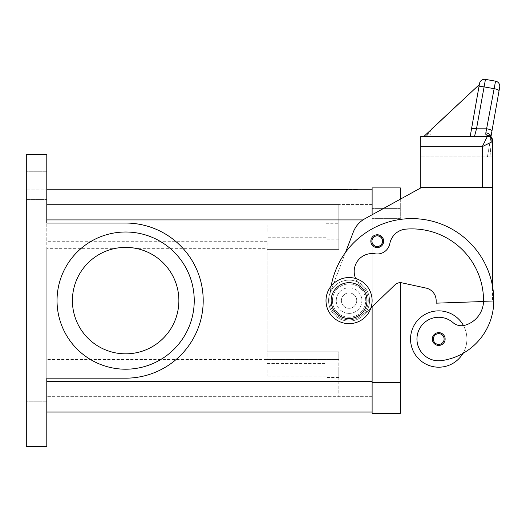 <?xml version="1.0" encoding="UTF-8"?>
<svg xmlns="http://www.w3.org/2000/svg" width="526" height="526" viewBox="0 0 526 526"><rect width="100%" height="100%" fill="white"/><g stroke="black" fill="none" stroke-linecap="round" stroke-linejoin="round"><path stroke-width="0.39" stroke-dasharray="2.63 1.97" d="M377.241 247.582A6.404 6.404 0 0 1 370.837 241.178A6.404 6.404 0 0 1 377.241 234.774A6.404 6.404 0 0 0 370.837 241.178A6.404 6.404 0 0 0 377.241 247.582A6.404 6.404 0 0 0 383.645 241.178A6.404 6.404 0 0 0 377.241 234.774A6.404 6.404 0 0 1 383.645 241.178A6.404 6.404 0 0 1 377.241 247.582A6.404 6.404 0 0 0 383.645 241.178A6.404 6.404 0 0 0 377.241 234.774A6.404 6.404 0 0 1 383.645 241.178A6.404 6.404 0 0 1 377.241 247.582A6.404 6.404 0 0 1 370.837 241.178A6.404 6.404 0 0 1 377.241 234.774A6.404 6.404 0 0 0 370.837 241.178A6.404 6.404 0 0 0 377.241 247.582A6.404 6.404 0 0 0 383.645 241.178A6.404 6.404 0 0 0 377.241 234.774A6.404 6.404 0 0 0 370.837 241.178A6.404 6.404 0 0 0 377.241 247.582A6.404 6.404 0 0 0 383.645 241.178A6.404 6.404 0 0 1 377.241 247.582A6.404 6.404 0 0 1 370.837 241.178A6.404 6.404 0 0 1 377.241 234.774A6.404 6.404 0 0 1 383.645 241.178A6.404 6.404 0 0 0 377.241 234.774A6.404 6.404 0 0 0 370.837 241.178A6.404 6.404 0 0 0 377.241 247.582M377.241 236.056A5.122 5.122 0 0 1 382.363 241.178A5.122 5.122 0 0 1 377.241 246.299A5.122 5.122 0 0 0 382.363 241.178A5.122 5.122 0 0 0 377.241 236.056A5.122 5.122 0 0 0 372.119 241.178A5.122 5.122 0 0 0 377.241 246.299A5.122 5.122 0 0 1 372.119 241.178A5.122 5.122 0 0 1 377.241 236.056A5.122 5.122 0 0 0 372.119 241.178A5.122 5.122 0 0 0 377.241 246.299A5.122 5.122 0 0 1 372.119 241.178A5.122 5.122 0 0 1 377.241 236.056A5.122 5.122 0 0 1 382.363 241.178A5.122 5.122 0 0 1 377.241 246.299A5.122 5.122 0 0 0 382.363 241.178A5.122 5.122 0 0 0 377.241 236.056M372.119 392.83L372.119 208.388L372.119 392.83L400.299 392.83L400.299 382.58L400.299 392.83L372.119 392.83M370.889 308.032L394.96 284.829A7.686 7.686 0 0 1 401.923 282.85L426.067 288.09L401.923 282.85A7.686 7.686 0 0 0 394.96 284.829L363.288 315.363A20.494 20.494 0 0 1 329.92 293.298L330.262 292.397L329.92 293.298A20.494 20.494 0 0 0 363.288 315.363L394.96 284.829A7.686 7.686 0 0 1 400.299 282.679L400.299 413.318L372.119 413.318L372.119 187.9L400.299 187.9L400.299 218.638L400.299 199.203L372.119 214.746L372.119 381.297L372.119 204.548L372.119 412.042L46.794 412.042L46.794 446.62L46.794 381.297L46.794 412.042L26.3 412.042L26.3 446.62L26.3 412.042L46.794 412.042M400.299 208.388L372.119 208.388L400.299 208.388M46.794 415.882L46.794 429.972L46.794 415.882M26.3 415.882L26.3 429.972L26.3 415.882M46.794 185.336L46.794 171.246L46.794 185.336M26.3 185.336L26.3 171.246L26.3 185.336M267.09 369.771L267.09 376.077L267.09 369.771M326.008 369.771L326.008 377.458L326.008 369.771M338.816 369.771L338.816 377.458L338.816 369.771M267.09 231.447L267.09 225.141L267.09 231.447M326.008 231.447L326.008 223.76L326.008 231.447M338.816 231.447L338.816 223.76L338.816 231.447M194.239 300.609A68.597 68.597 0 0 0 125.642 232.005A68.597 68.597 0 0 0 57.038 300.609A68.597 68.597 0 0 0 125.642 369.206A68.597 68.597 0 0 0 194.239 300.609A68.597 68.597 0 0 0 125.642 232.005A68.597 68.597 0 0 0 57.038 300.609A68.597 68.597 0 0 0 125.642 369.206A68.597 68.597 0 0 0 194.239 300.609A68.597 68.597 0 0 0 125.642 232.005A68.597 68.597 0 0 0 57.038 300.609A68.597 68.597 0 0 0 125.642 369.206A68.597 68.597 0 0 0 194.239 300.609M267.09 248.344L267.09 351.841L338.816 351.841L267.09 351.841L267.09 352.874L267.09 248.344L135.747 248.344A53.231 53.231 0 0 1 178.873 300.609A53.231 53.231 0 0 0 125.642 247.378A53.231 53.231 0 0 0 72.41 300.609A53.231 53.231 0 0 1 115.529 248.344L46.794 248.344L46.794 204.548L46.794 396.67L46.794 248.344M46.794 352.874L115.529 352.874A53.231 53.231 0 0 1 72.41 300.609A53.231 53.231 0 0 0 125.642 353.84A53.231 53.231 0 0 0 178.873 300.609A53.231 53.231 0 0 0 125.642 247.378A53.231 53.231 0 0 0 72.41 300.609A53.231 53.231 0 0 0 125.642 353.84A53.231 53.231 0 0 0 178.873 300.609A53.231 53.231 0 0 1 135.747 352.874L267.09 352.874M349.067 280.115A20.494 20.494 0 0 1 369.554 300.609A20.494 20.494 0 0 1 349.067 321.103A20.494 20.494 0 0 0 369.554 300.609A20.494 20.494 0 0 0 349.067 280.115A20.494 20.494 0 0 0 328.572 300.609A20.494 20.494 0 0 0 349.067 321.103A20.494 20.494 0 0 1 328.572 300.609A20.494 20.494 0 0 1 349.067 280.115M349.067 283.961A16.648 16.648 0 0 1 365.715 300.609A16.648 16.648 0 0 1 349.067 317.257A16.648 16.648 0 0 0 365.715 300.609A16.648 16.648 0 0 0 349.067 283.961A16.648 16.648 0 0 0 332.412 300.609A16.648 16.648 0 0 0 349.067 317.257A16.648 16.648 0 0 1 332.412 300.609A16.648 16.648 0 0 1 349.067 283.961M349.067 308.295A7.686 7.686 0 0 0 356.746 300.609A7.686 7.686 0 0 0 349.067 292.923A7.686 7.686 0 0 0 341.381 300.609A7.686 7.686 0 0 0 349.067 308.295A7.686 7.686 0 0 0 356.746 300.609A7.686 7.686 0 0 0 349.067 292.923A7.686 7.686 0 0 1 356.746 300.609A7.686 7.686 0 0 1 349.067 308.295A7.686 7.686 0 0 1 341.381 300.609A7.686 7.686 0 0 1 349.067 292.923A7.686 7.686 0 0 0 341.381 300.609A7.686 7.686 0 0 0 349.067 308.295A7.686 7.686 0 0 0 356.746 300.609A7.686 7.686 0 0 0 349.067 292.923A7.686 7.686 0 0 0 341.381 300.609A7.686 7.686 0 0 0 349.067 308.295M349.067 323.661A23.052 23.052 0 0 0 372.119 300.609A23.052 23.052 0 0 0 349.067 277.557A23.052 23.052 0 0 0 326.008 300.609A23.052 23.052 0 0 0 349.067 323.661A23.052 23.052 0 0 0 372.119 300.609A23.052 23.052 0 0 0 349.067 277.557A23.052 23.052 0 0 0 326.008 300.609A23.052 23.052 0 0 0 349.067 323.661A23.052 23.052 0 0 0 372.119 300.609A23.052 23.052 0 0 0 349.067 277.557A23.052 23.052 0 0 0 326.008 300.609A23.052 23.052 0 0 0 349.067 323.661M349.067 313.417A12.808 12.808 0 0 0 361.875 300.609A12.808 12.808 0 0 0 349.067 287.801A12.808 12.808 0 0 1 361.875 300.609A12.808 12.808 0 0 1 349.067 313.417A12.808 12.808 0 0 1 336.259 300.609A12.808 12.808 0 0 1 349.067 287.801A12.808 12.808 0 0 0 336.259 300.609A12.808 12.808 0 0 0 349.067 313.417A12.808 12.808 0 0 0 361.875 300.609A12.808 12.808 0 0 0 349.067 287.801A12.808 12.808 0 0 1 361.875 300.609A12.808 12.808 0 0 1 349.067 313.417A12.808 12.808 0 0 1 336.259 300.609A12.808 12.808 0 0 1 349.067 287.801A12.808 12.808 0 0 0 336.259 300.609A12.808 12.808 0 0 0 349.067 313.417M46.794 189.176L46.794 154.598L46.794 219.921L46.794 189.176L26.3 189.176L26.3 154.598L26.3 189.176L372.119 189.176L372.119 219.921L372.119 214.753L364.866 218.75A25.616 25.616 0 0 0 353.308 232.038L345.549 252.368A81.971 81.971 0 0 0 329.855 300.609A19.212 19.212 0 0 0 364.13 312.536A19.212 19.212 0 0 0 360.987 285.546A17.93 17.93 0 0 1 375.104 253.808A12.808 12.808 0 0 0 389.819 243.604A17.93 17.93 0 0 1 405.96 229.126A71.727 71.727 0 0 1 483.545 300.609A25.616 25.616 0 0 1 464.885 325.265A12.808 12.808 0 0 1 453.004 322.602A21.776 21.776 0 0 0 417.171 342.13A21.776 21.776 0 0 0 441.814 360.586A60.595 60.595 0 0 0 493.796 300.609A81.971 81.971 0 0 0 492.514 286.177L492.514 301.201L483.532 301.516A25.616 25.616 0 0 1 464.885 325.265A12.808 12.808 0 0 1 463.478 325.574A28.18 28.18 0 0 0 410.543 339.033A28.18 28.18 0 0 0 462.965 353.387A60.595 60.595 0 0 0 493.796 300.609A81.971 81.971 0 0 0 411.825 218.638A81.971 81.971 0 0 0 329.855 300.609A19.212 19.212 0 0 0 364.13 312.536A19.212 19.212 0 0 0 360.987 285.546A17.93 17.93 0 0 1 375.104 253.808A12.808 12.808 0 0 0 389.819 243.604A17.93 17.93 0 0 1 405.96 229.126A71.727 71.727 0 0 1 483.545 300.609A25.616 25.616 0 0 1 464.885 325.265A12.808 12.808 0 0 1 453.004 322.602A21.776 21.776 0 0 0 417.171 342.13A21.776 21.776 0 0 0 441.814 360.586A60.595 60.595 0 0 0 493.796 300.609A81.971 81.971 0 0 0 411.825 218.638A81.971 81.971 0 0 0 329.855 300.609A19.212 19.212 0 0 0 364.13 312.536A19.212 19.212 0 0 0 360.987 285.546A17.93 17.93 0 0 1 375.104 253.808A12.808 12.808 0 0 0 389.819 243.604A17.93 17.93 0 0 1 405.96 229.126A71.727 71.727 0 0 1 483.545 300.609A25.616 25.616 0 0 1 483.532 301.516L436.159 303.173L436.159 300.609A12.808 12.808 0 0 0 426.067 288.09A12.808 12.808 0 0 1 436.159 300.609L436.159 303.173L492.514 301.201L492.514 286.177A81.971 81.971 0 0 0 329.855 300.609A19.212 19.212 0 0 0 364.13 312.536A19.212 19.212 0 0 0 360.987 285.546A17.93 17.93 0 0 1 375.104 253.808A12.808 12.808 0 0 0 389.819 243.604A17.93 17.93 0 0 1 405.96 229.126A71.727 71.727 0 0 1 483.545 300.609A25.616 25.616 0 0 1 464.885 325.265A12.808 12.808 0 0 1 463.478 325.574A28.18 28.18 0 0 1 438.723 367.214A28.18 28.18 0 0 1 410.543 339.033A28.18 28.18 0 0 1 463.478 325.574A12.808 12.808 0 0 1 453.004 322.602A21.776 21.776 0 0 0 417.171 342.13A21.776 21.776 0 0 0 441.814 360.586A60.595 60.595 0 0 0 493.796 300.609A81.971 81.971 0 0 0 492.514 286.177L492.514 187.9L482.27 187.9L492.514 187.9L492.514 286.177A81.971 81.971 0 0 0 345.549 252.368L330.262 292.397A81.971 81.971 0 0 0 329.855 300.609A19.212 19.212 0 0 0 364.13 312.536A19.212 19.212 0 0 0 360.987 285.546A17.93 17.93 0 0 1 375.104 253.808A12.808 12.808 0 0 0 389.819 243.604A17.93 17.93 0 0 1 405.96 229.126A71.727 71.727 0 0 1 483.545 300.609A25.616 25.616 0 0 1 464.885 325.265A12.808 12.808 0 0 1 463.478 325.574A28.18 28.18 0 0 0 410.543 339.033A28.18 28.18 0 0 0 462.965 353.387A28.18 28.18 0 0 0 463.478 325.574A12.808 12.808 0 0 1 453.004 322.602A21.776 21.776 0 0 0 417.171 342.13A21.776 21.776 0 0 0 441.814 360.586A60.595 60.595 0 0 0 462.965 353.387A28.18 28.18 0 0 0 463.478 325.574A28.18 28.18 0 0 1 462.965 353.387A60.595 60.595 0 0 0 493.796 300.609A81.971 81.971 0 0 0 492.514 286.177L492.514 187.9L420.787 187.9L364.866 218.75A25.616 25.616 0 0 0 353.308 232.038L345.549 252.368L353.308 232.038A25.616 25.616 0 0 1 364.866 218.75L420.787 187.9L431.037 187.9L420.787 187.9M438.723 345.437A6.404 6.404 0 0 0 445.127 339.033A6.404 6.404 0 0 0 438.723 332.629A6.404 6.404 0 0 0 432.319 339.033A6.404 6.404 0 0 0 438.723 345.437A6.404 6.404 0 0 0 445.127 339.033A6.404 6.404 0 0 1 438.723 345.437A6.404 6.404 0 0 1 432.319 339.033A6.404 6.404 0 0 1 438.723 332.629A6.404 6.404 0 0 1 445.127 339.033A6.404 6.404 0 0 0 438.723 332.629A6.404 6.404 0 0 0 432.319 339.033A6.404 6.404 0 0 0 438.723 345.437M349.067 282.679A17.93 17.93 0 0 0 331.13 300.609A17.93 17.93 0 0 0 349.067 318.539A17.93 17.93 0 0 0 366.997 300.609A17.93 17.93 0 0 0 349.067 282.679M489.791 135.905L490.837 137.523L489.791 135.905A5.122 3.879 -62.3 0 1 491.462 140.422A5.122 3.879 -62.3 0 1 491.389 140.751A5.122 0.519 0 0 0 492.514 140.422A5.122 0.519 0 0 1 491.389 140.751A5.122 3.879 -62.3 0 0 491.462 140.422A5.122 3.879 -62.3 0 0 489.791 135.899A5.122 3.879 -62.3 0 0 489.772 135.886A5.122 3.879 -62.3 0 0 487.392 135.669L485.8 134.294L485.846 132.828L495.545 81.155L485.452 79.38L476.503 128.817L474.491 136.412L487.392 136.412L423.765 136.379L479.337 84.561L423.765 136.379L479.337 84.561L423.765 136.379L479.337 84.561L479.475 83.779L470.198 136.412L479.475 83.779L470.198 136.412L429.893 136.412L470.198 136.412L479.475 83.779L470.198 136.412L479.475 83.779L470.198 136.412L423.765 136.379L470.198 136.412L423.93 136.412L470.198 136.412L479.475 83.779M478.857 87.296A5.122 1.308 10 0 1 480.409 86.652A5.122 1.308 10 0 1 483.9 86.856L493.993 88.638A5.122 1.308 10 0 1 497.642 89.65A5.122 1.308 10 0 1 499.036 90.853L491.955 131.033A5.122 1.308 10 0 0 490.561 129.823A5.122 1.308 10 0 0 486.905 128.817L476.503 128.817A5.122 1.308 10 0 0 473.012 128.607A5.122 1.308 10 0 0 471.46 129.251M492.514 141.533L482.27 146.655L487.392 135.669A5.122 4.754 180 0 1 492.514 140.422L492.514 187.644L482.27 187.644L482.27 146.655L420.787 146.655L420.787 136.412L487.392 136.412A5.122 5.122 0 0 1 491.014 137.911A5.122 5.122 0 0 0 487.392 136.412A5.122 5.122 0 0 1 492.514 141.533A5.122 5.122 0 0 0 491.014 137.911A5.122 5.122 0 0 1 492.514 141.533L492.514 156.899L492.514 141.533A5.122 5.122 0 0 0 491.014 137.911M341.867 189.689L313.351 189.689L343.787 189.689L341.867 189.689L341.867 189.176L343.787 189.176L313.351 189.176L341.867 189.176M318.598 189.176L318.598 189.689M326.653 189.176L326.653 189.689L326.653 189.176M330.492 189.176L330.492 189.689L330.492 189.176M338.54 189.176L338.54 189.689M337.212 189.689L318.006 189.689L337.212 189.689L337.212 189.176L319.926 189.176L337.212 189.176L337.212 189.689M332.412 189.176L310.84 189.176L340.375 189.176L332.412 189.176L332.412 189.689L340.375 189.689L308.92 189.689L332.412 189.689M301.97 189.176L328.572 189.176L328.572 189.689L301.97 189.689L355.168 189.689L299.754 189.689L357.391 189.689L328.572 189.689L328.572 189.176L301.97 189.176L301.97 189.689M355.168 189.176L328.572 189.176L355.168 189.176L355.168 189.689M328.572 189.176L328.572 189.689L328.572 189.176L299.754 189.176L328.572 189.176M299.754 189.176L299.754 189.689M357.391 189.176L357.391 189.689M341.644 189.689L304.488 189.689L343.57 189.689L341.644 189.689L341.644 189.176L304.488 189.176L343.57 189.176L341.644 189.176L341.644 189.689M316.606 189.176L316.606 189.689M340.375 189.176L340.375 189.689L340.375 189.176M310.84 189.176L308.92 189.176L310.84 189.176L310.84 189.689L310.84 189.176M347.43 189.176L338.968 189.176L347.43 189.176L347.43 189.689L347.43 189.176M338.968 189.176L338.968 189.689M491.955 131.033L490.889 137.049A5.122 3.301 10 0 0 485.846 132.828M490.922 136.714A5.122 3.301 10 0 1 490.889 137.049L490.949 136.734M490.889 137.049L491.389 140.751L490.889 137.049L487.392 156.899L492.514 156.899L489.949 156.899L491.389 140.751L489.949 156.899L487.392 156.899L490.889 137.049M431.037 187.644L482.27 187.644L420.787 187.644L420.787 156.899L420.787 187.644L492.514 187.644L492.514 156.899L420.787 156.899L492.514 156.899L492.514 187.644L420.787 187.644L420.787 146.655M429.893 136.412L431.103 129.541L479.337 84.561M428.999 131.5L428.138 136.412M423.93 136.412L470.198 136.412M355.615 278.504A17.93 17.93 0 0 0 360.987 285.546A19.212 19.212 0 0 1 364.13 312.536A19.212 19.212 0 0 1 329.855 300.609A81.971 81.971 0 0 1 331.143 286.105A81.971 81.971 0 0 0 330.262 292.397L329.92 293.298A20.494 20.494 0 0 0 363.288 315.363A20.494 20.494 0 0 1 329.92 293.298L330.262 292.397A81.971 81.971 0 0 0 329.855 300.609A19.212 19.212 0 0 0 364.13 312.536A19.212 19.212 0 0 0 360.987 285.546A17.93 17.93 0 0 1 375.104 253.808A12.808 12.808 0 0 0 389.819 243.604A17.93 17.93 0 0 1 405.96 229.126A71.727 71.727 0 0 1 483.545 300.609A25.616 25.616 0 0 1 483.532 301.516L492.514 301.201L483.532 301.516A25.616 25.616 0 0 1 464.885 325.265A12.808 12.808 0 0 1 453.004 322.602A21.776 21.776 0 0 0 417.171 342.13A21.776 21.776 0 0 0 441.814 360.586A60.595 60.595 0 0 0 493.796 300.609A81.971 81.971 0 0 0 411.825 218.638A81.971 81.971 0 0 0 329.855 300.609A19.212 19.212 0 0 0 364.13 312.536A19.212 19.212 0 0 0 360.987 285.546A17.93 17.93 0 0 1 375.104 253.808A12.808 12.808 0 0 0 389.819 243.604A17.93 17.93 0 0 1 405.96 229.126A71.727 71.727 0 0 1 483.545 300.609A25.616 25.616 0 0 1 464.885 325.265A12.808 12.808 0 0 1 453.004 322.602A21.776 21.776 0 0 0 417.171 342.13A21.776 21.776 0 0 0 441.814 360.586A60.595 60.595 0 0 0 462.965 353.387M492.514 286.177A81.971 81.971 0 0 0 330.262 292.397L345.549 252.368A81.971 81.971 0 0 1 493.796 300.609A60.595 60.595 0 0 1 441.814 360.586A21.776 21.776 0 0 1 417.171 342.13A21.776 21.776 0 0 1 453.004 322.602A12.808 12.808 0 0 0 463.478 325.574M401.923 282.85L426.067 288.09A12.808 12.808 0 0 1 436.159 300.609L436.159 303.173L483.532 301.516M267.09 359.528L338.816 359.528L338.816 351.841L267.09 351.841L267.09 241.69L267.09 359.528L267.09 351.841L338.816 351.841L338.816 396.67L46.794 396.67L338.816 396.67L338.816 359.528L46.794 359.528M125.642 223.044L46.794 223.044L125.642 223.044L46.794 223.044L46.794 154.598L26.3 154.598L26.3 446.62L46.794 446.62L46.794 378.174L125.642 378.174A77.565 77.565 0 0 0 203.207 300.609A77.565 77.565 0 0 0 125.642 223.044A77.565 77.565 0 0 1 203.207 300.609A77.565 77.565 0 0 1 125.642 378.174A77.565 77.565 0 0 0 203.207 300.609A77.565 77.565 0 0 0 125.642 223.044M46.794 378.174L125.642 378.174L46.794 378.174L46.794 381.297L46.794 378.174M338.816 249.377L267.09 249.377L338.816 249.377L338.816 204.548L338.816 249.377L267.09 249.377L338.816 249.377L338.816 204.548L46.794 204.548L338.816 204.548L338.816 249.377M372.119 396.67L338.816 396.67L372.119 396.67M372.119 204.548L338.816 204.548L372.119 204.548M26.3 446.62L46.794 446.62L26.3 446.62M26.3 154.598L46.794 154.598L26.3 154.598M400.299 382.58L372.119 382.58M400.299 218.638L372.119 218.638L400.299 218.638M433.339 339.033A5.378 5.378 0 0 0 438.723 344.412A5.378 5.378 0 0 0 444.102 339.033A5.378 5.378 0 0 0 438.723 333.655A5.378 5.378 0 0 0 433.339 339.033A5.378 5.378 0 0 0 438.723 344.412A5.378 5.378 0 0 0 444.102 339.033A5.378 5.378 0 0 0 438.723 333.655A5.378 5.378 0 0 0 433.339 339.033A5.378 5.378 0 0 0 438.723 344.412A5.378 5.378 0 0 0 444.102 339.033A5.378 5.378 0 0 0 438.723 333.655A5.378 5.378 0 0 0 433.339 339.033M371.862 241.178A5.378 5.378 0 0 0 377.241 246.556A5.378 5.378 0 0 0 382.619 241.178A5.378 5.378 0 0 0 377.241 235.799A5.378 5.378 0 0 0 371.862 241.178A5.378 5.378 0 0 0 377.241 246.556A5.378 5.378 0 0 0 382.619 241.178A5.378 5.378 0 0 0 377.241 235.799A5.378 5.378 0 0 0 371.862 241.178A5.378 5.378 0 0 0 377.241 246.556A5.378 5.378 0 0 0 382.619 241.178A5.378 5.378 0 0 0 377.241 235.799A5.378 5.378 0 0 0 371.862 241.178M315.271 189.176L315.271 189.689M313.608 189.176L313.608 189.689M320.262 189.176L320.262 189.689M323.589 189.176L323.589 189.689M333.556 189.176L333.556 189.689M336.883 189.176L336.883 189.689M343.531 189.176L343.531 189.689M319.926 189.176L319.926 189.689L319.926 189.176M315.495 189.176L315.495 189.689M313.831 189.176L313.831 189.689M304.745 189.176L304.745 189.689M308.072 189.176L308.072 189.689M346.299 189.176L346.299 189.689L346.299 189.176M362.953 219.921L46.794 219.921M267.09 241.69L46.794 241.69M372.119 381.297L46.794 381.297M46.794 401.792L26.3 401.792L46.794 401.792M46.794 171.246L26.3 171.246L46.794 171.246M267.09 363.473L326.008 363.473L267.09 363.473M326.008 362.085L338.816 362.085L326.008 362.085M267.09 225.141L326.008 225.141L267.09 225.141M326.008 223.76L338.816 223.76L326.008 223.76M313.351 189.689L313.351 189.176M323.845 189.689L323.845 189.176M333.293 189.689L333.293 189.176M343.787 189.689L343.787 189.176M339.132 189.689L339.132 189.176M318.006 189.689L318.006 189.176L318.006 189.689M304.488 189.689L304.488 189.176M343.57 189.689L343.57 189.176M308.92 189.689L308.92 189.176M348.225 189.689L348.225 189.176L348.225 189.689M492.514 140.422A5.122 5.122 0 0 0 489.772 135.886M338.816 239.133L326.008 239.133L338.816 239.133M326.008 237.745L267.09 237.745L326.008 237.745M338.816 377.458L326.008 377.458L338.816 377.458M326.008 376.077L267.09 376.077L326.008 376.077M26.3 429.972L46.794 429.972L26.3 429.972M26.3 199.426L46.794 199.426L26.3 199.426"/><path stroke-width="0.79" d="M355.615 278.504A17.93 17.93 0 0 1 375.104 253.808A12.808 12.808 0 0 0 389.819 243.604A17.93 17.93 0 0 1 405.96 229.126A71.727 71.727 0 0 1 483.545 300.609A25.616 25.616 0 0 1 464.885 325.265A12.808 12.808 0 0 1 453.004 322.602A21.776 21.776 0 0 0 417.171 342.13A21.776 21.776 0 0 0 441.814 360.586A60.595 60.595 0 0 0 493.796 300.609A81.971 81.971 0 0 0 331.143 286.105A81.971 81.971 0 0 1 345.549 252.368L353.308 232.038A25.616 25.616 0 0 1 364.866 218.75L420.787 187.9L400.299 199.203L400.299 187.9L372.119 187.9L372.119 214.753L372.119 189.176L46.794 189.176M46.794 412.042L372.119 412.042L372.119 306.849L372.119 413.318L400.299 413.318L400.299 282.679A7.686 7.686 0 0 1 401.923 282.85A7.686 7.686 0 0 0 394.96 284.829L370.889 308.032M57.038 300.609A68.597 68.597 0 0 1 125.642 232.005A68.597 68.597 0 0 1 194.239 300.609A68.597 68.597 0 0 1 125.642 369.206A68.597 68.597 0 0 1 57.038 300.609M178.873 300.609A53.231 53.231 0 0 0 125.642 247.378A53.231 53.231 0 0 0 72.41 300.609A53.231 53.231 0 0 0 125.642 353.84A53.231 53.231 0 0 0 178.873 300.609M115.529 248.344C122.269 247.075 129.008 247.075 135.747 248.344M349.067 323.661A23.052 23.052 0 0 0 372.119 300.609A23.052 23.052 0 0 0 349.067 277.557A23.052 23.052 0 0 0 326.008 300.609A23.052 23.052 0 0 0 349.067 323.661M349.067 318.539A17.93 17.93 0 0 0 366.997 300.609A17.93 17.93 0 0 0 349.067 282.679A17.93 17.93 0 0 0 331.13 300.609A17.93 17.93 0 0 0 349.067 318.539M462.965 353.387A28.18 28.18 0 0 1 410.543 339.033A28.18 28.18 0 0 1 463.478 325.574M438.723 345.437A6.404 6.404 0 0 1 432.319 339.033A6.404 6.404 0 0 1 438.723 332.629A6.404 6.404 0 0 1 445.127 339.033A6.404 6.404 0 0 1 438.723 345.437M377.241 247.582A6.404 6.404 0 0 1 370.837 241.178A6.404 6.404 0 0 1 377.241 234.774A6.404 6.404 0 0 1 383.645 241.178A6.404 6.404 0 0 1 377.241 247.582M423.93 136.412L479.337 84.561L479.521 83.535L471.46 129.251A5.122 1.308 10 0 1 473.012 128.607A5.122 1.308 10 0 1 476.503 128.817L485.452 79.38L495.545 81.155A5.122 5.122 0 0 1 498.852 83.266A5.122 5.122 0 0 0 495.545 81.155L485.846 132.828L485.8 134.294L487.392 135.669L487.392 136.412L482.27 146.655L492.514 141.533L492.514 140.422A5.122 4.754 180 0 0 487.392 135.669A5.122 3.879 -62.3 0 1 489.772 135.886A5.122 3.879 -62.3 0 1 489.791 135.899M420.787 146.655L420.787 187.644L492.514 187.644L492.514 141.533A5.122 5.122 0 0 0 491.014 137.911A5.122 5.122 0 0 1 492.514 141.533A5.122 5.122 0 0 0 487.392 136.412L420.787 136.412L420.787 146.655L482.27 146.655L482.27 187.9L492.514 187.9L492.514 286.177M485.452 79.38A5.122 5.122 0 0 0 479.521 83.535A5.122 5.122 0 0 1 485.452 79.38M479.475 83.779L470.198 136.412L474.491 136.412L476.503 128.817L486.905 128.817A5.122 1.308 10 0 1 490.561 129.823A5.122 1.308 10 0 1 491.955 131.033L499.7 87.092A5.122 5.122 0 0 0 498.852 83.266A5.122 5.122 0 0 1 499.7 87.092L499.036 90.853A5.122 1.308 10 0 0 497.642 89.65A5.122 1.308 10 0 0 493.993 88.638L483.9 86.856A5.122 1.308 -170 0 0 480.409 86.652A5.122 1.308 -170 0 0 478.857 87.296M485.846 132.828A5.122 3.301 10 0 1 490.922 136.714M490.949 136.734L491.955 131.033M487.392 136.412A5.122 5.122 0 0 1 491.014 137.911A5.122 5.122 0 0 0 487.392 136.412A5.122 5.122 0 0 1 491.014 137.911M479.337 84.561L431.103 129.541M427.421 132.973L426.816 136.412M471.46 129.251L470.198 136.412M420.787 187.9L431.037 187.644M483.532 301.516L436.159 303.173L436.159 300.609A12.808 12.808 0 0 0 426.067 288.09L401.923 282.85M135.747 352.874C129.008 354.143 122.269 354.143 115.529 352.874M26.3 446.62L26.3 154.598L46.794 154.598L46.794 223.044L125.642 223.044A77.565 77.565 0 0 1 203.207 300.609A77.565 77.565 0 0 1 125.642 378.174L46.794 378.174L46.794 446.62L26.3 446.62M400.299 382.58L372.119 382.58M438.723 344.412A5.378 5.378 0 0 0 444.102 339.033A5.378 5.378 0 0 0 438.723 333.655A5.378 5.378 0 0 0 433.339 339.033A5.378 5.378 0 0 0 438.723 344.412M377.241 246.556A5.378 5.378 0 0 0 382.619 241.178A5.378 5.378 0 0 0 377.241 235.799A5.378 5.378 0 0 0 371.862 241.178A5.378 5.378 0 0 0 377.241 246.556M46.794 381.297L372.119 381.297M46.794 219.921L362.953 219.921M492.514 140.422A5.122 5.122 0 0 0 489.772 135.886"/></g></svg>
